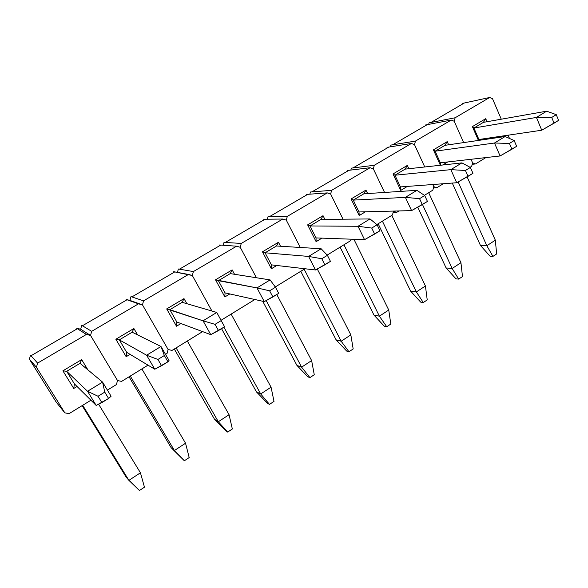 <?xml version="1.0" encoding="UTF-8"?>
<svg xmlns="http://www.w3.org/2000/svg" width="588" height="588" viewBox="0 0 588 588"><rect width="100%" height="100%" fill="white"/><g stroke="black" fill="none" stroke-linecap="round" stroke-linejoin="round"><path stroke-width="0.88" d="M56.301 402.265L29.4 359.158L30.495 355.203L37.595 363.112L86.37 334.454L77.373 328.714L31.002 355.762L37.595 363.112L86.37 334.454L90.552 335.439L117.519 380.524L116.417 384.574L107.398 390.109L116.417 384.574L117.519 380.524L90.552 335.439L117.519 380.524L90.552 335.439L86.37 334.454L76.69 328.273L80.652 329.214L90.552 335.439L80.652 329.214L90.552 335.439L91.677 331.331L138.474 303.834L127.015 299.755L82.43 325.767L91.677 331.331L138.474 303.834L142.472 304.856L168.117 349.5L167.043 353.469L165.537 354.388L167.043 353.469L168.117 349.5L142.472 304.856L168.117 349.5L142.472 304.856L126.133 299.446L142.472 304.856L129.941 300.417L142.472 304.856L143.568 300.843L188.498 274.442L174.768 271.899L131.874 296.925L143.568 300.843L188.498 274.442L192.327 275.5L211.952 311.045L192.327 275.5L211.952 311.045L192.327 275.5L173.717 271.707L174.768 271.899L131.874 296.925L143.568 300.843L142.472 304.856L129.941 300.417L130.977 296.624L131.874 296.925L130.977 296.624L129.941 300.417L126.133 299.446L127.015 299.755L82.43 325.767L91.677 331.331L90.552 335.439L80.652 329.214L81.717 325.34L82.43 325.767L81.717 325.34L80.652 329.214L76.69 328.273L77.373 328.714L31.002 355.762L30.495 355.203L29.4 359.158L56.301 402.265L64.812 412.835L36.434 367.309L29.4 359.158L36.434 367.309L37.595 363.112L36.434 367.309L64.812 412.835L69.046 413.673L64.812 412.835L56.301 402.265M90.927 400.23L69.046 413.673L90.927 400.23M77.065 328.89L76.69 328.273L77.065 328.89M87.884 369.859L81.681 359.621L62.894 370.822L73.743 388.47L77.035 386.478L73.743 388.47L74.404 383.868L66.687 371.307L80.049 363.325L81.681 359.621L87.884 369.859M80.049 363.325L66.687 371.307L62.894 370.822L81.681 359.621L80.049 363.325L102.577 382.112L80.049 363.325M66.687 371.307L74.404 383.868L73.743 388.47L62.894 370.822L66.687 371.307L87.538 391.285L102.577 382.112L111.095 396.231L108.596 398.466L104.76 392.123L98.034 396.261L101.893 402.604L108.596 398.466L104.76 392.123L98.034 396.261L87.538 391.285L96.189 405.441L74.404 383.868L96.189 405.441L101.893 402.604L98.034 396.261L87.538 391.285L102.577 382.112L104.76 392.123L102.577 382.112L111.095 396.231L108.596 398.466L96.189 405.441L87.538 391.285L66.687 371.307M148.014 365.155L121.569 381.406L117.519 380.524L121.569 381.406L148.014 365.155M126.493 300.064L126.133 299.446L126.493 300.064M137.621 334.917L133.88 328.494L115.851 339.239L126.17 356.718L130.066 354.358L126.17 356.718L126.655 352.308L119.32 339.864L132.146 332.205L133.88 328.494L137.621 334.917M132.146 332.205L119.32 339.864L115.851 339.239L133.88 328.494L132.146 332.205L160.98 346.479L132.146 332.205M119.32 339.864L126.655 352.308L126.17 356.718L115.851 339.239L119.32 339.864L146.632 355.233L160.98 346.479L169.028 360.444L167.955 361.789L164.331 355.519L157.922 359.459L161.56 365.736L167.955 361.789L164.331 355.519L157.922 359.459L146.632 355.233L154.791 369.235L126.655 352.308L154.791 369.235L161.56 365.736L157.922 359.459L146.632 355.233L160.98 346.479L164.331 355.519L160.98 346.479L169.028 360.444L167.955 361.789L154.791 369.235L146.632 355.233L119.32 339.864M202.603 331.617L171.997 350.426L168.117 349.5L171.997 350.426L202.603 331.617M174.055 272.317L173.717 271.707L174.055 272.317M186.844 303.695L184 298.601L166.683 308.928L176.503 326.23L180.942 323.54L176.503 326.23L176.826 322.004L169.851 309.678L182.17 302.32L184 298.601L186.844 303.695M182.17 302.32L169.851 309.678L166.683 308.928L184 298.601L182.17 302.32L216.766 312.449L182.17 302.32M169.851 309.678L176.826 322.004L176.503 326.23L166.683 308.928L203.051 320.813L216.766 312.449L224.594 326.781L221.176 320.585L215.054 324.348L218.493 330.552L224.594 326.781L221.176 320.585L215.054 324.348L203.051 320.813L210.769 334.66L176.826 322.004L210.769 334.66L218.493 330.552L215.054 324.348L203.051 320.813L216.766 312.449L224.594 326.781L210.769 334.66L203.051 320.813L169.851 309.678M177.451 272.398L178.377 268.988L193.393 271.568L236.567 246.196L220.75 245.078L179.443 269.172L193.393 271.568L236.567 246.196L240.235 247.283L256.412 277.749L240.235 247.283L256.412 277.749L240.235 247.283L236.567 246.196L220.75 245.078L219.537 244.998L220.75 245.078L179.443 269.172L178.377 268.988L177.451 272.398M254.861 299.512L221.073 320.269L254.861 299.512M219.861 245.6L219.537 244.998L219.861 245.6M192.327 275.5L193.393 271.568L192.327 275.5M234.524 274.28L232.157 269.885L215.517 279.807L224.859 296.94L229.812 293.941L224.859 296.94L225.035 292.875L218.398 280.682L230.239 273.604L232.157 269.885L234.524 274.28M230.239 273.604L218.398 280.682L215.517 279.807L232.157 269.885L230.239 273.604L270.098 279.91L230.239 273.604M218.398 280.682L225.035 292.875L224.859 296.94L215.517 279.807L256.985 287.914L270.098 279.91L275.478 287.216L269.62 290.81L272.869 296.947L278.705 293.346L275.478 287.216L269.62 290.81L256.985 287.914L264.284 301.607L225.035 292.875L264.284 301.607L272.869 296.947L269.62 290.81L256.985 287.914L270.098 279.91L275.478 287.216L278.705 293.346L264.284 301.607L256.985 287.914L218.398 280.682M223.249 245.255L224.021 242.381L241.271 243.432L282.791 219.037L265.048 219.236L225.255 242.454L241.271 243.432L282.791 219.037L286.305 220.147L300.277 247.467L286.305 220.147L300.277 247.467L286.305 220.147L282.791 219.037L263.689 219.258L265.048 219.236L225.255 242.454L224.021 242.381L223.249 245.255M304.929 268.745L275.287 286.959L304.929 268.745M263.997 219.853L263.689 219.258L263.997 219.853M240.235 247.283L241.271 243.432L240.235 247.283M280.527 246.24L278.469 242.263L262.461 251.811L271.362 268.775L276.779 265.489L271.362 268.775L271.399 264.865L265.078 252.789L276.463 245.99L278.469 242.263L280.527 246.24M276.463 245.99L265.078 252.789L262.461 251.811L278.469 242.263L276.463 245.99L321.144 248.768L276.463 245.99M265.078 252.789L271.399 264.865L271.362 268.775L262.461 251.811L265.078 252.789L308.59 256.427L321.144 248.768L327.398 255.31L321.798 258.749L324.87 264.813L330.449 261.366L327.398 255.31L321.798 258.749L308.59 256.427L315.499 269.973L271.399 264.865L315.499 269.973L324.87 264.813L321.798 258.749L308.59 256.427L321.144 248.768L327.398 255.31L330.449 261.366L315.499 269.973L308.59 256.427L265.078 252.789M267.349 219.214L268.01 216.729L287.319 216.377L327.273 192.893L307.759 194.327L269.392 216.707L287.319 216.377L327.273 192.893L330.647 194.033L343.039 219.199L330.647 194.033L343.039 219.199L330.647 194.033L327.273 192.893L306.26 194.437L307.759 194.327L269.392 216.707L268.01 216.729L267.349 219.214M350.801 240.566L327.178 255.082L350.801 240.566L351.168 239.184L350.801 240.566M306.554 195.025L306.26 194.437L306.554 195.025M286.305 220.147L287.319 216.377L286.305 220.147M324.877 219.368L323.04 215.686L307.634 224.873L316.116 241.668L321.959 238.125L316.116 241.668L316.028 237.912L309.994 225.954L320.96 219.405L323.04 215.686L324.877 219.368M320.96 219.405L309.994 225.954L307.634 224.873L323.04 215.686L320.96 219.405L370.036 218.942L320.96 219.405M309.994 225.954L316.028 237.912L316.116 241.668L307.634 224.873L309.994 225.954L358.011 226.277L370.036 218.942L377.092 224.77L371.734 228.063L374.637 234.061L379.98 230.753L377.092 224.77L371.734 228.063L358.011 226.277L364.553 239.669L316.028 237.912L364.553 239.669L374.637 234.061L371.734 228.063L358.011 226.277L370.036 218.942L377.092 224.77L379.98 230.753L364.553 239.669L358.011 226.277L309.994 225.954M309.854 194.172L310.435 192.004L331.632 190.336L370.117 167.72L348.963 170.292L311.949 191.886L331.632 190.336L370.117 167.72L373.351 168.881L384.545 192.452L373.351 168.881L384.545 192.452L373.351 168.881L370.117 167.72L347.339 170.483L348.963 170.292L311.949 191.886L310.435 192.004L309.854 194.172M393.394 211.077L392.564 214.907L376.849 224.565L392.564 214.907L393.394 211.077M347.626 171.071L347.339 170.483L347.626 171.071M330.647 194.033L331.632 190.336L330.647 194.033M367.625 193.555L365.964 190.093L351.117 198.942L359.209 215.561L365.442 211.783L359.209 215.561L359.003 211.952L353.248 200.118L363.818 193.805L365.964 190.093L367.625 193.555M363.818 193.805L353.248 200.118L351.117 198.942L365.964 190.093L363.818 193.805L416.921 190.336L363.818 193.805M353.248 200.118L359.003 211.952L359.209 215.561L351.117 198.942L353.248 200.118L405.382 197.377L416.921 190.336L424.705 195.51L419.567 198.663L422.316 204.595L427.439 201.427L424.705 195.51L419.567 198.663L405.382 197.377L411.593 210.614L359.003 211.952L411.593 210.614L422.316 204.595L419.567 198.663L405.382 197.377L416.921 190.336L424.705 195.51L427.439 201.427L411.593 210.614L405.382 197.377L353.248 200.118M350.86 170.057L351.367 168.139L374.313 165.257L411.402 143.465L388.749 147.088L353.006 167.933L374.313 165.257L411.402 143.465L414.511 144.641L424.742 166.97L414.511 144.641L424.742 166.97L414.511 144.641L411.402 143.465L387 147.368L388.749 147.088L353.006 167.933L351.367 168.139L350.86 170.057M432.775 184.514L433.753 186.653L432.834 190.167L424.433 195.326L432.834 190.167L433.753 186.653L432.775 184.514M399.031 210.93L396.657 212.393L393.21 212.474L396.657 212.393L393.512 211.327L396.657 212.393L399.031 210.93M387.272 147.948L387 147.368L387.272 147.948M373.351 168.881L374.313 165.257L373.351 168.881M408.851 168.719L407.33 165.426L393.019 173.952L400.744 190.409L407.33 186.411L400.744 190.409L400.428 186.925L394.938 175.217L405.117 169.131L407.33 165.426L408.851 168.719M405.117 169.131L394.938 175.217L393.019 173.952L407.33 165.426L405.117 169.131L461.918 162.891L405.117 169.131M394.938 175.217L400.428 186.925L400.744 190.409L393.019 173.952L394.938 175.217L450.834 169.645L461.918 162.891L470.363 167.448L465.431 170.483L468.041 176.341L472.958 173.306L470.363 167.448L465.431 170.483L450.834 169.645L456.729 182.736L400.428 186.925L456.729 182.736L468.041 176.341L465.431 170.483L450.834 169.645L461.918 162.891L470.363 167.448L472.958 173.306L456.729 182.736L450.834 169.645L394.938 175.217M390.439 146.816L390.895 145.096L415.451 141.083L451.224 120.062L427.175 124.671L392.644 144.81L415.451 141.083L451.224 120.062L454.208 121.26L463.638 142.597L454.208 121.26L463.638 142.597L454.208 121.26L451.224 120.062L425.322 125.023L427.175 124.671L392.644 144.81L390.895 145.096L390.439 146.816M471.017 159.282L472.59 162.847L471.694 166.294L470.069 167.293L471.694 166.294L472.59 162.847L471.017 159.282M443.308 183.735L436.781 187.741L433.407 187.969L436.781 187.741L433.753 186.653L436.781 187.741L443.308 183.735M425.58 125.604L425.322 125.023L425.58 125.604M414.511 144.641L415.451 141.083L414.511 144.641M448.629 144.795L447.218 141.635L433.422 149.867L440.383 165.25L433.422 149.867L447.218 141.635L448.629 144.795M442.683 165L447.711 161.957L442.683 165M440.375 162.795L435.127 151.197L444.954 145.332L447.218 141.635L444.954 145.332L435.127 151.197L433.422 149.867L435.127 151.197L440.375 162.795L440.677 165.221L440.375 162.795L500.079 155.96L440.375 162.795M428.674 124.384L429.078 122.833L455.127 117.769L489.642 97.49L464.314 103.01L430.945 122.473L455.127 117.769L489.642 97.49L492.516 98.696L501.27 119.202L492.516 98.696L489.642 97.49L462.359 103.429L464.314 103.01L430.945 122.473L429.078 122.833L428.674 124.384M508.098 135.196L509.487 138.452L508.098 135.196M485.864 157.584L475.501 163.956L472.208 164.302L475.501 163.956L472.59 162.847L475.501 163.956L485.864 157.584M462.609 104.002L462.359 103.429L462.609 104.002M454.208 121.26L455.127 117.769L454.208 121.26M487.026 121.723L485.71 118.68L472.392 126.618L478.426 140.429L472.392 126.618L485.71 118.68L487.026 121.723M484.777 139.503L486.658 138.364L484.777 139.503M478.926 139.503L473.913 128.03L483.402 122.363L485.71 118.68L483.402 122.363L473.913 128.03L472.392 126.618L473.913 128.03L479.058 140.341L478.926 139.503L541.746 130.22L478.926 139.503M126.104 477.052L82.129 405.632L126.104 477.052L128.897 480.359L140.436 472.796L98.622 404.228L140.436 472.796L144.464 487.187L139.444 490.51L128.897 480.359L140.436 472.796L144.464 487.187L139.444 490.51L126.104 477.052M82.688 405.294L128.897 480.359L82.688 405.294M171.101 447.644L129.059 376.798L171.101 447.644L184.345 460.772L171.101 447.644L174.416 450.518L185.543 443.227L141.892 368.919L185.543 443.227L189.189 457.567L184.345 460.772L174.416 450.518L185.543 443.227L189.189 457.567L184.345 460.772L171.101 447.644M130.271 376.055L174.416 450.518L130.271 376.055M214.524 419.273L174.305 349L214.524 419.273L225.954 430.938L227.674 432.077L225.954 430.938L214.524 419.273L218.324 421.743L229.063 414.709L187.322 341.003L229.063 414.709L232.341 428.983L227.674 432.077L218.324 421.743L229.063 414.709L232.341 428.983L227.674 432.077L218.324 421.743L214.524 419.273M176.121 347.89L218.324 421.743L176.121 347.89M256.441 391.88L221.536 328.67L256.441 391.88L267.584 403.405L269.495 404.382L267.584 403.405L256.441 391.88L260.697 393.967L271.061 387.176L231.135 314.088L271.061 387.176L274.008 401.391L269.495 404.382L260.697 393.967L271.061 387.176L274.008 401.391L269.495 404.382L260.697 393.967L256.441 391.88M223.903 327.207L260.697 393.967L223.903 327.207M296.947 365.42L262.733 301.262L296.947 365.42L307.803 376.805L309.905 377.621L307.803 376.805L296.947 365.42L301.622 367.147L311.633 360.584L276.794 294.522L311.633 360.584L314.264 374.732L309.905 377.621L301.622 367.147L311.633 360.584L314.264 374.732L309.905 377.621L301.622 367.147L296.947 365.42M266.202 300.564L301.622 367.147L266.202 300.564M336.101 339.835L300.784 271.296L336.101 339.835L346.692 351.087L348.956 351.756L346.692 351.087L336.101 339.835L341.165 341.224L350.838 334.881L317.277 268.995L350.838 334.881L353.175 348.963L348.956 351.756L341.165 341.224L350.838 334.881L353.175 348.963L348.956 351.756L341.165 341.224L336.101 339.835M304.165 269.223L341.165 341.224L304.165 269.223M373.968 315.087L340.114 247.136L373.968 315.087L384.309 326.215L386.728 326.744L384.309 326.215L373.968 315.087L379.392 316.168L388.749 310.03L353.925 239.287L388.749 310.03L390.807 324.039L386.728 326.744L379.392 316.168L388.749 310.03L390.807 324.039L386.728 326.744L379.392 316.168L373.968 315.087M343.951 244.777L379.392 316.168L343.951 244.777M410.615 291.141L378.15 223.763L410.615 291.141L420.714 302.136L423.272 302.533L420.714 302.136L410.615 291.141L416.377 291.927L425.433 285.988L391.814 215.37L425.433 285.988L427.226 299.924L423.272 302.533L416.377 291.927L425.433 285.988L427.226 299.924L423.272 302.533L416.377 291.927L410.615 291.141M382.398 221.154L416.377 291.927L382.398 221.154M509.443 143.435L511.92 149.227L516.639 146.309L514.177 140.525L509.443 143.435L494.486 143.016L505.129 136.526L444.954 145.332L505.129 136.526L514.177 140.525L509.443 143.435L494.486 143.016L500.079 155.96L511.92 149.227L509.443 143.435M435.127 151.197L494.486 143.016L505.129 136.526L514.177 140.525L516.639 146.309L500.079 155.96L494.486 143.016L435.127 151.197M446.101 267.952L417.752 207.16L446.101 267.952L455.965 278.822L458.662 279.102L455.965 278.822L446.101 267.952L452.172 268.466L460.941 262.711L428.696 192.71L460.941 262.711L462.484 276.566L458.662 279.102L452.172 268.466L460.941 262.711L462.484 276.566L458.662 279.102L452.172 268.466L446.101 267.952M422.471 204.499L452.172 268.466L422.471 204.499M551.713 117.453L554.065 123.179L558.6 120.378L556.263 114.66L551.713 117.453L536.432 117.431L546.664 111.183L483.402 122.363L546.664 111.183L556.263 114.66L551.713 117.453L536.432 117.431L541.746 130.22L554.065 123.179L551.713 117.453M473.913 128.03L536.432 117.431L546.664 111.183L556.263 114.66L558.6 120.378L541.746 130.22L536.432 117.431L473.913 128.03M480.477 245.49L452.29 183.066L480.477 245.49L490.113 256.236L492.935 256.397L490.113 256.236L480.477 245.49L486.835 245.74L495.331 240.176L467.107 176.863L495.331 240.176L496.639 253.942L492.935 256.397L486.835 245.74L495.331 240.176L496.639 253.942L492.935 256.397L486.835 245.74L480.477 245.49M458.155 181.927L486.835 245.74L458.155 181.927"/></g></svg>
